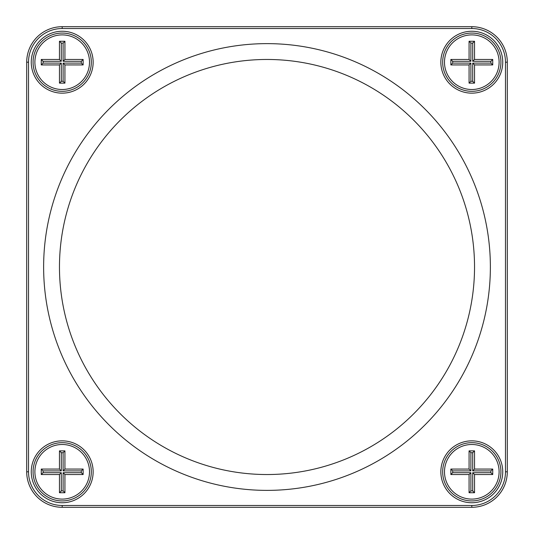 <?xml version="1.0" encoding="UTF-8"?>
<svg xmlns="http://www.w3.org/2000/svg" width="534" height="534" viewBox="0 0 534 534"><rect width="100%" height="100%" fill="white"/><g stroke="black" fill="none" stroke-linecap="round" stroke-linejoin="round"><path stroke-width="0.8" d="M62.198 26.7L471.802 26.7A35.498 35.498 0 0 1 507.3 62.198L507.3 471.802A35.498 35.498 0 0 1 471.802 507.3L62.198 507.3A35.498 35.498 0 0 1 26.7 471.802L26.7 62.198A35.498 35.498 0 0 1 62.198 26.7L62.198 28.522A33.675 33.675 0 0 0 28.522 62.198L28.522 471.802A33.675 33.675 0 0 0 62.198 505.478L471.802 505.478A33.675 33.675 0 0 0 505.478 471.802L505.478 62.198A33.675 33.675 0 0 0 471.802 28.522L62.198 28.522M471.802 502.748A30.945 30.945 0 0 1 445.002 456.33A30.945 30.945 0 0 1 498.602 456.33A30.945 30.945 0 0 1 471.802 502.748M471.802 93.15A30.945 30.945 0 0 1 445.002 46.725A30.945 30.945 0 0 1 498.602 46.725A30.945 30.945 0 0 1 471.802 93.15M62.198 93.15A30.945 30.945 0 0 1 35.398 46.725A30.945 30.945 0 0 1 88.998 46.725A30.945 30.945 0 0 1 62.198 93.15M62.198 502.748A30.945 30.945 0 0 1 35.398 456.33A30.945 30.945 0 0 1 88.998 456.33A30.945 30.945 0 0 1 62.198 502.748M267 490.379A223.379 223.379 0 0 1 73.552 155.314A223.379 223.379 0 0 1 460.448 155.314A223.379 223.379 0 0 1 267 490.379M59.468 267A207.532 207.532 0 0 1 370.763 87.269A207.532 207.532 0 0 1 370.763 446.731A207.532 207.532 0 0 1 59.468 267M62.198 442.673A29.13 29.13 0 0 0 33.075 471.802A29.13 29.13 0 0 0 62.198 500.925A29.13 29.13 0 0 0 91.327 471.802A29.13 29.13 0 0 0 62.198 442.673M62.198 91.327A29.13 29.13 0 0 0 87.422 47.633A29.13 29.13 0 0 0 36.973 47.633A29.13 29.13 0 0 0 62.198 91.327M471.802 91.327A29.13 29.13 0 0 0 497.027 47.633A29.13 29.13 0 0 0 446.578 47.633A29.13 29.13 0 0 0 471.802 91.327M471.802 442.673A29.13 29.13 0 0 0 442.673 471.802A29.13 29.13 0 0 0 471.802 500.925A29.13 29.13 0 0 0 500.925 471.802A29.13 29.13 0 0 0 471.802 442.673M471.802 444.495A27.307 27.307 0 0 0 448.153 485.453A27.307 27.307 0 0 0 495.452 485.453A27.307 27.307 0 0 0 471.802 444.495M474.532 492.735L469.072 492.735L469.072 474.532L450.863 474.532L450.863 469.072L469.072 469.072L469.072 450.863L474.532 450.863L474.532 469.072L492.735 469.072L492.735 474.532L474.532 474.532L474.532 492.735L472.71 490.913L472.71 472.71L490.913 472.71L490.913 470.888L472.71 470.888L472.71 452.685L470.888 452.685L470.888 470.888L452.685 470.888L452.685 472.71L470.888 472.71L470.888 490.913L472.71 490.913M474.532 469.072L472.71 470.888M472.71 452.685L474.532 450.863M470.888 452.685L469.072 450.863M492.735 469.072L490.913 470.888M470.888 470.888L469.072 469.072M492.735 474.532L490.913 472.71M452.685 470.888L450.863 469.072M474.532 474.532L472.71 472.71M452.685 472.71L450.863 474.532M470.888 472.71L469.072 474.532M469.072 492.735L470.888 490.913M471.802 34.89A27.307 27.307 0 0 0 448.153 75.855A27.307 27.307 0 0 0 495.452 75.855A27.307 27.307 0 0 0 471.802 34.89M474.532 83.137L469.072 83.137L469.072 64.928L450.863 64.928L450.863 59.468L469.072 59.468L469.072 41.265L474.532 41.265L474.532 59.468L492.735 59.468L492.735 64.928L474.532 64.928L474.532 83.137L472.71 81.315L472.71 63.112L490.913 63.112L490.913 61.29L472.71 61.29L472.71 43.087L470.888 43.087L470.888 61.29L452.685 61.29L452.685 63.112L470.888 63.112L470.888 81.315L472.71 81.315M474.532 59.468L472.71 61.29M472.71 43.087L474.532 41.265M470.888 43.087L469.072 41.265M492.735 59.468L490.913 61.29M470.888 61.29L469.072 59.468M492.735 64.928L490.913 63.112M452.685 61.29L450.863 59.468M474.532 64.928L472.71 63.112M452.685 63.112L450.863 64.928M470.888 63.112L469.072 64.928M469.072 83.137L470.888 81.315M62.198 34.89A27.307 27.307 0 0 0 38.548 75.855A27.307 27.307 0 0 0 85.847 75.855A27.307 27.307 0 0 0 62.198 34.89M64.928 83.137L59.468 83.137L59.468 64.928L41.265 64.928L41.265 59.468L59.468 59.468L59.468 41.265L64.928 41.265L64.928 59.468L83.137 59.468L83.137 64.928L64.928 64.928L64.928 83.137L63.112 81.315L63.112 63.112L81.315 63.112L81.315 61.29L63.112 61.29L63.112 43.087L61.29 43.087L61.29 61.29L43.087 61.29L43.087 63.112L61.29 63.112L61.29 81.315L63.112 81.315M64.928 59.468L63.112 61.29M63.112 43.087L64.928 41.265M61.29 43.087L59.468 41.265M83.137 59.468L81.315 61.29M61.29 61.29L59.468 59.468M83.137 64.928L81.315 63.112M43.087 61.29L41.265 59.468M64.928 64.928L63.112 63.112M43.087 63.112L41.265 64.928M61.29 63.112L59.468 64.928M59.468 83.137L61.29 81.315M62.198 444.495A27.307 27.307 0 0 0 38.548 485.453A27.307 27.307 0 0 0 85.847 485.453A27.307 27.307 0 0 0 62.198 444.495M64.928 492.735L59.468 492.735L59.468 474.532L41.265 474.532L41.265 469.072L59.468 469.072L59.468 450.863L64.928 450.863L64.928 469.072L83.137 469.072L83.137 474.532L64.928 474.532L64.928 492.735L63.112 490.913L63.112 472.71L81.315 472.71L81.315 470.888L63.112 470.888L63.112 452.685L61.29 452.685L61.29 470.888L43.087 470.888L43.087 472.71L61.29 472.71L61.29 490.913L63.112 490.913M64.928 469.072L63.112 470.888M63.112 452.685L64.928 450.863M61.29 452.685L59.468 450.863M83.137 469.072L81.315 470.888M61.29 470.888L59.468 469.072M83.137 474.532L81.315 472.71M43.087 470.888L41.265 469.072M64.928 474.532L63.112 472.71M43.087 472.71L41.265 474.532M61.29 472.71L59.468 474.532M59.468 492.735L61.29 490.913M471.802 507.3L471.802 505.478M505.478 471.802L507.3 471.802M505.478 62.198L507.3 62.198M62.198 507.3L62.198 505.478M471.802 28.522L471.802 26.7M26.7 471.802L28.522 471.802M26.7 62.198L28.522 62.198"/></g></svg>
